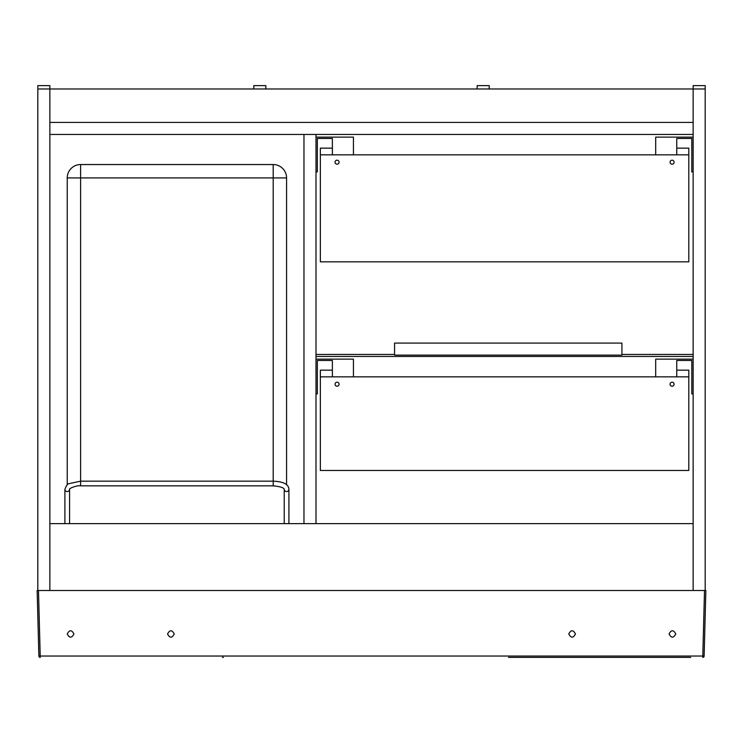 <?xml version="1.0" encoding="UTF-8"?>
<svg xmlns="http://www.w3.org/2000/svg" width="743" height="743" viewBox="0 0 743 743"><rect width="100%" height="100%" fill="white"/><g stroke="black" fill="none" stroke-linecap="round" stroke-linejoin="round"><path stroke-width="1.11" d="M339.068 384.205A2.006 2.006 0 0 0 336.059 382.469A2.006 2.006 0 0 0 336.059 385.942A2.006 2.006 0 0 0 339.068 384.205M674.087 384.205A2.006 2.006 0 0 0 671.078 382.469A2.006 2.006 0 0 0 671.078 385.942A2.006 2.006 0 0 0 674.087 384.205M693.145 393.901L691.807 393.901L691.807 360.466L676.762 360.466L676.762 376.85L688.798 376.85L688.798 470.468L320.344 470.468L320.344 376.85L332.381 376.85L332.381 360.466L317.335 360.466L317.335 393.901L315.998 393.901M315.998 359.129L353.445 359.129L353.445 376.85L655.697 376.85L655.697 359.129L693.145 359.129M676.762 370.163L688.798 370.163L688.798 376.85M320.344 376.85L320.344 370.163L332.381 370.163M339.068 162.197A2.006 2.006 0 0 0 336.059 160.46A2.006 2.006 0 0 0 336.059 163.934A2.006 2.006 0 0 0 339.068 162.197M674.087 162.197A2.006 2.006 0 0 0 671.078 160.46A2.006 2.006 0 0 0 671.078 163.934A2.006 2.006 0 0 0 674.087 162.197M693.145 171.893L691.807 171.893L691.807 138.458L676.762 138.458L676.762 154.841L688.798 154.841L688.798 261.833L320.344 261.833L320.344 154.841L332.381 154.841L332.381 138.458L317.335 138.458L317.335 171.893L315.998 171.893M315.998 137.121L353.445 137.121L353.445 154.841L655.697 154.841L655.697 137.121L693.145 137.121M676.762 148.154L688.798 148.154L688.798 154.841M320.344 154.841L320.344 148.154L332.381 148.154M315.998 356.454L693.145 356.454M693.145 354.448L621.928 354.448M394.57 354.448L315.998 354.448M37.819 85.631L37.819 88.974L49.855 88.974L49.855 85.631L37.819 85.631L37.819 590.499L693.145 590.499L693.145 523.629L49.855 523.629L49.855 590.499L49.855 88.974L693.145 88.974L693.145 590.499L705.181 590.499L705.181 88.974L693.145 88.974L693.145 85.631L693.145 88.974M303.961 134.446L303.961 523.629L315.998 523.629L315.998 134.446L303.961 134.446M693.145 122.409L693.145 134.446L49.855 134.446L49.855 122.409L693.145 122.409M676.762 154.841L655.697 154.841M353.445 154.841L332.381 154.841M676.762 376.85L655.697 376.85M353.445 376.85L332.381 376.85M489.191 88.974L489.191 85.631L477.155 85.631L477.155 88.974M705.181 88.974L705.181 85.631L693.145 85.631M265.845 88.974L265.845 85.631L253.809 85.631L253.809 88.974M690.126 657.369L679.864 657.369M508.5 657.369L690.721 657.369L508.5 657.369M705.85 590.499L704.132 656.069L705.85 590.499L705.181 590.499L705.85 590.499M704.513 590.499L38.487 590.499L40.206 656.032L702.794 656.032L704.513 590.499M675.759 633.965C673.529 638.209 671.3 638.209 669.071 633.965C671.3 629.72 673.529 629.72 675.759 633.965M575.453 633.965C573.225 638.209 570.995 638.209 568.766 633.965C570.995 629.72 573.225 629.72 575.453 633.965M174.233 633.965C172.004 638.209 169.775 638.209 167.547 633.965C169.775 629.72 172.004 629.72 174.233 633.965M73.928 633.965C71.7 638.209 69.471 638.209 67.242 633.965C69.471 629.72 71.7 629.72 73.928 633.965M37.15 590.499L38.868 656.069L37.15 590.499L37.819 590.499M38.868 656.069A1.337 1.337 0 0 0 40.206 657.369A1.337 1.337 0 0 1 38.868 656.069L40.206 656.032L40.206 657.369M702.794 657.369A1.337 1.337 0 0 0 704.132 656.069L702.794 656.032L702.794 657.369M273.201 164.537A13.374 13.374 0 0 1 286.575 177.911L286.575 484.891L286.575 177.911L273.201 177.911L273.201 164.537L80.615 164.537A13.374 13.374 0 0 0 67.242 177.911A13.374 13.374 0 0 1 80.615 164.537L80.615 177.911L67.242 177.911L67.242 484.891L67.242 177.911M394.57 343.08L394.57 355.117L621.928 355.117L621.928 343.08L394.57 343.08M273.201 483.507L273.201 177.911L80.615 177.911L80.615 483.507M284.235 523.629L284.235 489.396A2.34 2.145 -0 0 0 287.513 491.355A2.34 2.145 -0 0 0 288.916 489.284M284.235 489.405C284.049 487.752 280.371 486.563 273.201 485.848L273.201 481.167L80.615 481.167L69.08 483.647C67.734 483.535 66.341 485.458 64.901 489.405A2.34 2.145 180 0 1 64.901 489.331M273.201 485.848L80.615 485.848L80.615 481.167M80.615 485.848C77.393 485.003 68.217 488.671 69.582 489.405A2.34 2.145 180 0 1 66.294 491.355A2.34 2.145 180 0 1 64.901 489.405L64.901 523.629M223.448 657.369L222.454 657.369M288.916 523.629L288.916 489.396C288.758 484.334 283.52 481.585 273.201 481.167M69.582 489.396L69.582 523.629"/></g></svg>
